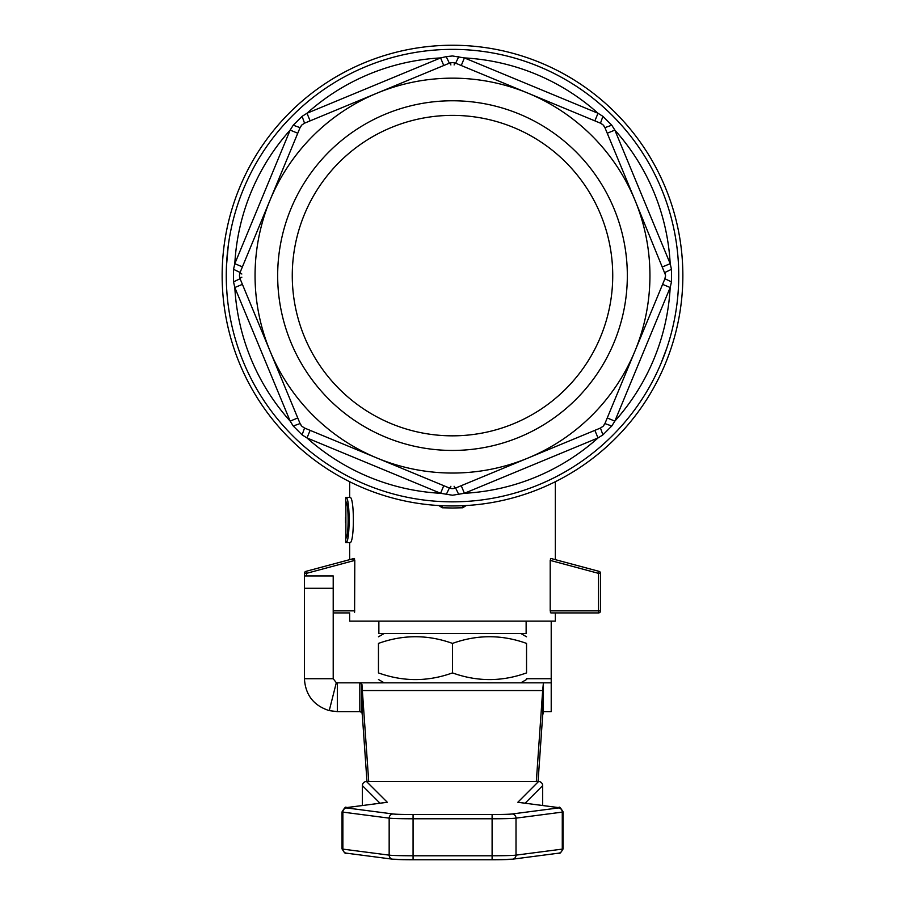 <?xml version="1.0" encoding="UTF-8"?>
<svg xmlns="http://www.w3.org/2000/svg" width="905" height="905" viewBox="0 0 905 905"><rect width="100%" height="100%" fill="white"/><g stroke="black" fill="none" stroke-linecap="round" stroke-linejoin="round"><path stroke-width="1.36" d="M551.213 621.135L551.213 682.834L384.218 682.834L378.46 679.508M526.54 672.901C526.54 681.804 526.54 681.804 526.54 672.901C526.54 681.804 526.54 681.804 526.54 672.901L526.54 643.41C526.54 634.507 526.54 634.507 526.54 643.41C526.54 634.507 526.54 634.507 526.54 643.41C501.856 634.507 477.184 634.507 452.5 643.41C427.816 634.507 403.144 634.507 378.46 643.41C378.46 634.507 378.46 634.507 378.46 643.41C378.46 634.507 378.46 634.507 378.46 643.41L378.46 672.901C378.46 681.804 378.46 681.804 378.46 672.901C378.46 681.804 378.46 681.804 378.46 672.901C403.144 681.804 427.816 681.804 452.5 672.901C477.184 681.804 501.856 681.804 526.54 672.901M378.867 621.147L378.867 633.477L526.133 633.477L526.133 621.147M550.206 610.852L550.206 560.399L598.533 573.351L598.533 610.852L550.206 610.852L550.851 612.911L598.533 612.911L550.851 612.911L550.398 612.3M550.206 560.399L550.851 558.453L550.206 560.399M550.398 558.951L550.851 558.453L599.065 571.36L550.851 558.453L555.342 559.652L555.342 481.731M438.812 505.522L442.24 507.773L452.5 508.01L462.76 507.773L466.188 505.522M555.342 612.911L555.342 621.135L349.658 621.135L349.658 612.911L333.21 612.911L349.658 612.911M602.719 124.573L600.49 123.182L602.9 116.338L598.013 113.261L464.401 57.92L461.256 65.511M665.514 275.03L664.915 272.473L671.465 269.339L670.186 263.694L614.846 130.094L607.244 133.239M603.533 425.825L604.913 423.585L611.769 426.006L614.846 421.119L670.186 287.507L662.584 284.362M453.077 488.621L455.634 488.021M451.923 62.592L449.366 63.192M301.467 125.388L300.087 127.616M239.486 276.183L240.085 278.729L233.535 281.874L234.814 287.507A218.015 218.015 0 0 0 290.154 421.119L293.231 426.006L302.1 434.864L306.987 437.952A218.015 218.015 0 0 0 440.599 493.293L452.5 495.239L464.401 493.293L598.013 437.952L594.868 430.35M462.76 507.773L462.874 505.725L452.5 505.952A230.356 230.356 0 0 1 222.144 275.606A230.356 230.356 0 0 1 452.5 45.25A230.356 230.356 0 0 1 682.856 275.606A230.356 230.356 0 0 1 452.5 505.952L442.126 505.725L442.24 507.773M466.765 49.809A226.239 226.239 0 0 1 661.713 189.507M670.243 214.18A226.239 226.239 0 0 1 671.883 220.334M306.467 575.919L306.467 573.351L354.794 560.399L354.149 558.453L354.794 560.399L354.602 612.3M598.533 612.911A2.059 2.059 0 0 0 600.581 610.852L598.533 610.852L598.533 612.911A2.059 2.059 0 0 0 600.581 610.852A2.059 2.059 0 0 1 599.981 612.3A2.059 2.059 0 0 0 600.581 610.852L600.581 573.351A2.059 2.059 0 0 0 599.065 571.36L598.533 573.351L600.581 573.351A2.059 2.059 0 0 0 599.065 571.36M612.73 275.606A160.23 160.23 0 0 1 452.5 435.837A160.23 160.23 0 0 1 292.27 275.606A160.23 160.23 0 0 1 452.5 115.376A160.23 160.23 0 0 1 612.73 275.606M627.335 275.606A174.835 174.835 0 0 0 452.5 100.772A174.835 174.835 0 0 0 277.665 275.606A174.835 174.835 0 0 0 452.5 450.441A174.835 174.835 0 0 0 627.335 275.606M301.863 426.244L304.533 428.031L301.863 426.244L300.075 423.574L240.085 278.751L239.463 275.606L240.085 272.45L270.086 200.039A197.448 197.448 0 0 0 528.056 458.021L455.645 488.01L452.5 488.643L449.355 488.01L304.533 428.031L302.1 434.864M451.946 488.621L451.041 488.508M301.308 425.633L300.075 423.574L293.231 426.006M664.915 272.45L665.537 275.606L664.915 278.751L634.914 351.163A197.448 197.448 0 0 0 634.914 200.039L665.514 275.097M239.486 275.052L239.599 274.147M450.905 64.934A4.118 0.871 -112.5 0 0 449.355 63.192L452.5 62.569L455.645 63.192L528.056 93.192A197.448 197.448 0 0 0 270.086 200.039L300.075 127.639L301.863 124.969L304.533 123.182L449.355 63.192L446.233 56.642L440.599 57.92A218.015 218.015 0 0 0 306.987 113.261L302.1 116.338L293.231 125.207L290.154 130.094A218.015 218.015 0 0 0 234.814 263.694L233.535 269.339L233.535 281.874M452.5 49.368A226.239 226.239 0 0 0 226.261 275.606A226.239 226.239 0 0 0 452.5 501.845A226.239 226.239 0 0 0 678.739 275.606A226.239 226.239 0 0 0 452.5 49.368A226.239 226.239 0 0 1 678.739 275.606A226.239 226.239 0 0 1 452.5 501.845A226.239 226.239 0 0 1 226.261 275.606M594.868 120.863L598.013 113.261A218.015 218.015 0 0 0 464.401 57.92L452.5 55.963L446.233 56.642M453.054 62.592L453.959 62.705M603.137 124.969L604.925 127.639L634.914 200.039A197.448 197.448 0 0 0 528.056 93.192L600.467 123.182L603.137 124.969L600.467 123.182M603.692 125.58L604.925 127.639L611.769 125.207L602.9 116.338M665.514 276.149L665.401 277.066M603.137 426.244L600.467 428.031L528.056 458.021A197.448 197.448 0 0 0 634.914 351.163L604.925 423.574L603.137 426.244L604.925 423.574M443.744 65.511L440.599 57.92L306.987 113.261L310.132 120.863M662.584 266.851L670.186 263.694A218.015 218.015 0 0 0 614.846 130.094L611.769 125.207M607.244 417.963L614.846 421.119A218.015 218.015 0 0 0 670.186 287.507L671.465 281.874L664.915 278.751M461.256 485.691L464.401 493.293A218.015 218.015 0 0 0 598.013 437.952L602.9 434.864L600.467 428.031M310.132 430.35L306.987 437.952L440.599 493.293L443.744 485.691M242.416 284.362L234.814 287.507L290.154 421.119L297.756 417.963M297.756 133.239L290.154 130.094L234.814 263.694L242.416 266.851M517.841 802.249L558.294 807.588A20.623 0.724 180 0 1 558.306 807.961L512.038 813.991A20.645 0.724 180 0 1 492.105 814.523L413.076 814.523A20.645 0.724 180 0 1 393.132 813.991L346.853 807.961A20.623 0.724 180 0 1 346.853 807.599L387.283 802.249L366.491 781.501A4.118 4.118 0 0 0 362.373 785.619L362.385 785.631A4.118 4.106 -45.1 0 1 366.491 781.513L538.554 781.513A4.118 4.106 45 0 1 542.672 785.619L542.672 805.518L542.672 785.619A4.118 4.118 0 0 0 538.554 781.501L517.841 802.249A4.118 4.106 45 0 1 519.108 802.452M543.837 621.135L361.163 621.135M538.068 781.501L542.661 715.493L542.661 690.549L536.326 781.501M333.21 575.919L304.419 575.919L304.419 678.727L333.21 678.727L333.21 575.931L304.419 575.931L333.21 575.919M551.213 682.834L551.213 711.635L543.419 711.635L542.661 715.493M337.327 711.635L359.828 711.635L359.828 682.834L337.327 682.834L337.327 711.635L329.239 710.617C313.718 705.651 305.438 695.017 304.419 678.727M333.21 678.727L336.309 682.709L337.327 682.834M543.419 682.834L359.828 682.834L361.943 684.452L362.351 690.549L542.661 690.549L543.419 682.834L543.419 711.635M368.72 781.501L362.351 690.549L362.351 715.493L361.943 712.439L359.828 711.635M362.351 715.493L366.978 781.501M233.535 269.339L240.085 272.45A4.118 0.871 -157.5 0 0 241.839 274.011M241.839 277.19A4.118 0.871 157.5 0 0 240.085 278.751L239.486 276.116M446.233 494.571L449.355 488.01A4.118 0.871 112.5 0 0 450.905 486.268M453.009 488.621L455.645 488.01L458.767 494.571M602.9 434.864L611.769 426.006M671.465 281.874L671.465 269.339M458.767 56.642L455.645 63.192A4.118 0.871 -67.5 0 0 454.095 64.934M449.355 63.192L451.991 62.581M302.1 116.338L304.533 123.182M301.863 124.969L300.075 127.639L293.231 125.207M305.935 571.36L306.467 573.351L304.419 573.351A2.059 2.059 0 0 1 305.935 571.36A2.059 2.059 0 0 0 304.838 572.096A2.059 2.059 0 0 1 305.935 571.36L354.149 558.453L305.935 571.36A2.059 2.059 0 0 0 304.419 573.351A2.059 2.059 0 0 1 304.838 572.096A2.059 2.059 0 0 0 304.419 573.351L304.419 610.852A2.059 2.059 0 0 0 304.419 610.932A2.059 2.059 0 0 1 304.419 610.852A2.059 2.059 0 0 0 304.419 610.932A2.059 2.059 0 0 1 304.419 610.852L304.419 610.852M354.149 558.453L349.658 559.652L354.602 558.951M678.659 269.577L678.388 262.97M678.659 269.667L678.705 271.319M678.648 282.19L678.58 284.023M678.32 289.329L678.501 285.969M678.354 262.337L678.286 261.217M667.223 204.349L667.732 205.888L667.223 204.349M664.971 197.89L664.021 195.344M662.754 192.075L662.019 190.242M663.116 193.003L663.523 194.021M669.18 210.526L668.229 207.426M667.245 204.406L666.351 201.77M664.666 197.064L663.953 195.141M668.309 207.709L668.738 209.089M668.071 206.94L667.177 204.191M663.071 358.346L662.777 359.093M662.969 358.584L662.381 360.066M661.035 363.346L666.849 347.995M662.924 358.719L663.331 357.667M663.772 356.525L664.711 354.047M665.152 352.814L667.019 347.486M669.281 340.348L669.281 340.337A226.239 226.239 0 0 0 671.883 330.868L671.883 330.868A226.239 226.239 0 0 1 669.281 340.337M669.236 340.495L668.806 341.909M667.619 345.653L668.218 343.798M666.284 349.635L666.861 347.939M663.184 358.052L664.338 355.043M662.596 359.534L661.94 361.14M678.716 278.514L678.716 272.699M228.433 306.897L228.524 307.496M228.037 247.325L228.422 244.395M228.637 242.891L229.157 239.542M228.252 245.651L226.454 266.194M226.567 287.451L226.985 293.673M228.422 306.829L228.841 309.668M229.044 310.969L228.908 310.087M226.691 289.476L226.804 291.331M226.386 268.038L226.431 266.885M660.322 365.02A226.239 226.239 0 0 1 557.401 476.053A226.239 226.239 0 0 0 660.322 365.02M557.005 476.268A226.239 226.239 0 0 1 553.634 477.976A226.239 226.239 0 0 0 557.005 476.268M551.79 478.892A226.239 226.239 0 0 1 538.837 484.718A226.239 226.239 0 0 0 551.79 478.892M604.925 127.628L604.076 126.089M455.645 488.01A4.118 0.871 -112.5 0 1 454.095 486.268M349.873 497.377C354.534 495.94 354.534 544.063 349.873 542.627L345.755 542.627C350.235 544.063 350.235 495.94 345.755 497.377L349.873 497.377M345.88 538.011L345.88 501.992M347.859 542.627L349.658 542.627L349.658 559.652M347.859 497.377L349.658 497.377L349.658 481.731M345.755 497.377L345.755 501.902C348.9 500.759 348.9 539.244 345.755 538.102L345.755 542.627M452.5 672.901L452.5 643.41M354.794 610.852L333.21 610.852M346.853 853.189A4.118 3.971 -82.6 0 1 342.871 849.116A24.74 0.86 180 0 1 342.033 848.89L342.033 811.887A24.74 0.86 0 0 0 342.871 812.113L342.871 849.116L389.161 855.135L389.161 818.143A24.752 0.86 0 0 0 413.076 818.776L413.076 855.779A24.752 0.86 180 0 1 398.008 855.598A24.752 0.86 180 0 1 389.161 855.135A4.118 3.971 -82.6 0 0 392.6 859.184L346.321 853.155C346.004 854.512 344.567 853.098 342.033 848.89M400.281 859.592A20.645 0.724 0 0 1 393.132 859.218A4.118 3.971 -82.6 0 1 392.6 859.184L413.076 859.75L413.076 855.779L492.105 855.779L492.105 818.776A24.752 0.86 0 0 0 516.008 818.143L516.008 855.135A24.752 0.86 180 0 1 492.105 855.779L492.105 859.75A20.645 0.724 0 0 0 512.038 859.218A4.118 3.971 -97.4 0 0 516.008 855.135L562.277 849.116L562.277 812.113A24.74 0.86 0 0 0 563.114 811.887C560.523 807.679 559.098 806.253 558.826 807.622L518.769 802.407A4.118 3.971 -82.6 0 0 518.26 802.384M400.508 859.603A20.645 0.724 0 0 0 413.076 859.75L492.105 859.75L413.076 859.75M558.306 853.189A4.118 3.971 -97.4 0 0 562.277 849.116A24.74 0.86 180 0 0 563.114 848.89L563.114 811.887M558.306 807.961A4.118 3.971 82.6 0 1 562.277 812.113L516.008 818.143A4.118 3.971 82.6 0 0 512.038 813.991M492.105 814.523L492.105 818.776L413.076 818.776L413.076 814.523M393.132 813.991A4.118 3.971 97.4 0 0 389.161 818.143L342.871 812.113A4.118 3.971 97.4 0 1 346.853 807.961M346.853 807.599A4.118 3.971 -97.4 0 0 346.321 807.622C346.015 806.253 344.579 807.679 342.033 811.887M386.876 802.384A4.118 3.971 -97.4 0 0 386.344 802.407L346.321 807.622M387.283 802.249A4.118 4.106 134.9 0 0 386.028 802.452M525.081 803.233L542.672 785.619M362.373 785.619L362.373 805.529L362.385 785.631L380.032 803.233M333.21 588.273L304.419 588.273M526.54 678.727L551.213 678.727M336.309 682.709L329.239 710.617M361.943 712.439L361.943 684.452M520.782 682.834L526.54 679.508M384.218 633.477L378.46 636.803M563.114 848.89C560.523 853.11 559.098 854.524 558.838 853.155L512.569 859.184L492.105 859.75M366.491 781.501L538.554 781.501M345.552 522.513L345.552 517.49M520.782 633.477L526.54 636.803"/></g></svg>
